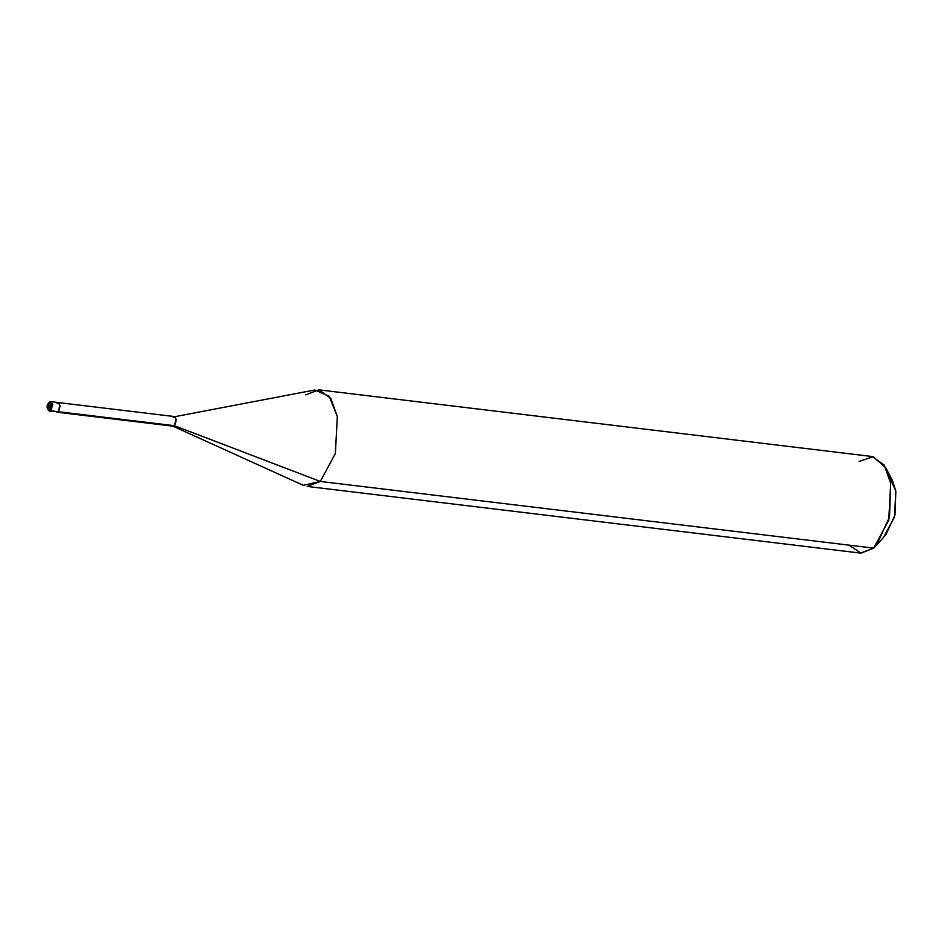 <?xml version="1.0" encoding="UTF-8"?>
<svg xmlns="http://www.w3.org/2000/svg" width="943" height="943" viewBox="0 0 943 943"><rect width="100%" height="100%" fill="white"/><g stroke="black" fill="none" stroke-linecap="round" stroke-linejoin="round"><path stroke-width="1.41" d="M56.792 403.038C60.423 403.144 60.906 406.032 58.266 411.702L49.684 411.325L58.266 411.702L56.945 412.197L173.099 426.189L174.408 425.694C177.06 420.024 176.577 417.136 172.946 417.03L314.797 390.001L329.213 396.225L337.323 416.582L335.378 453.524L320.325 481.449L174.408 425.694L176.117 419.199L174.266 416.535L58.112 402.543L56.792 403.038C60.423 403.144 60.906 406.032 58.266 411.702L59.963 405.207L58.112 402.543L59.963 405.207L58.266 411.702L51.005 410.83L49.779 409.616L48.682 403.121C51.405 403.203 51.771 405.36 49.779 409.616C51.771 405.36 51.405 403.203 48.682 403.121L50.851 401.659L52.702 404.335L51.005 410.83L52.702 404.335L50.851 401.659L48.918 402.331C46.29 405.938 46.549 408.932 49.684 411.325L51.005 410.83L49.779 409.616L48.682 403.121C46.702 407.376 47.067 409.533 49.779 409.616C47.067 409.533 46.702 407.376 48.682 403.121L49.543 402.166M318.817 389.848L872.192 456.518L884.133 464.993L890.699 483.24L888.754 520.182L873.701 548.119L320.325 481.449L174.408 425.694L58.266 411.702L174.408 425.694L172.71 426.083L303.304 485.339L320.325 481.449L335.378 453.524L337.323 416.582L330.745 398.323L318.817 389.848L305.673 394.834M876.448 545.36L885.878 534.693L895.013 514.937L895.85 491.209L892.408 480.411L885.795 467.811L890.699 483.24L889.497 517.129L876.448 545.36L873.701 548.119L320.325 481.449L307.182 486.435L860.558 553.093L873.701 548.119L861.03 553.152L848.983 545.137M859.049 461.492L873.159 456.671L885.795 467.811M888.919 475.59L895.85 491.209L894.494 517.07L883.956 536.626M49.236 406.409L47.409 408.001M47.763 408.001L49.366 407.128M49.225 406.327L51.264 404.618L52.784 404.983M58.112 402.543L50.851 401.659"/></g></svg>
